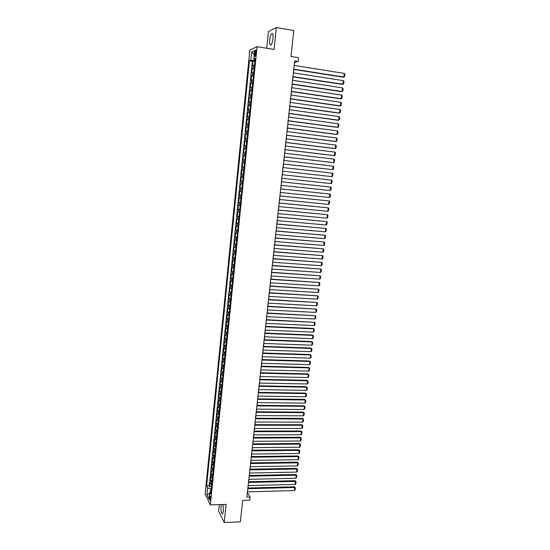 <?xml version="1.0" encoding="UTF-8"?>
<svg xmlns="http://www.w3.org/2000/svg" width="550" height="550" viewBox="0 0 550 550"><rect width="100%" height="100%" fill="white"/><g stroke="black" fill="none" stroke-linecap="round" stroke-linejoin="round"><path stroke-width="0.82" d="M221.368 504.549L221.045 506.351C220.839 511.452 221.361 513.968 222.613 513.893L223.41 511.039L222.984 504.494M272.986 38.541C273.261 34.574 272.814 32.952 271.659 33.674C270.731 34.836 270.071 36.981 269.686 40.095C269.411 44.041 269.857 45.664 271.019 44.949C271.941 43.801 272.594 41.669 272.986 38.541M210.499 499.063C210.588 496.932 210.389 495.887 209.901 495.942L209.577 497.159C209.488 499.283 209.694 500.321 210.183 500.273L210.499 499.063M219.319 504.618L218.639 511.149L224.201 522.5L240.35 521.847L242.681 500.411L249.748 500.191L250.092 497.056L247.479 492.704L247.576 491.858M249.837 50.064L205.15 493.976L210.347 504.907L257.084 46.681L249.837 50.064M257.084 46.681L274.038 49.466L276.354 27.5L268.476 31.515L266.736 48.263M276.354 27.5L293.803 30.539L290.984 56.471L298.547 57.695L298.134 61.449L294.704 60.899L246.888 497.152L250.092 497.056M254.458 65.12L252.546 65.484L253 61.036L254.843 61.332M254.155 68.09L252.244 68.441L254.093 68.722M252.244 68.441L251.797 72.868L253.701 72.545M252.945 79.956L251.048 80.238L251.494 75.824L253.337 76.099M252.196 87.347L250.305 87.588L250.752 83.181L252.587 83.456M251.446 94.71L249.556 94.916L250.002 90.523L251.845 90.784M250.697 102.059L248.82 102.218L249.26 97.838L251.096 98.099M249.947 109.381L248.077 109.505L248.524 105.132L250.353 105.387M249.205 116.683L247.342 116.765L247.782 112.413L249.617 112.661M248.462 123.963L246.606 124.011L247.046 119.666L248.875 119.907M247.727 131.23L245.871 131.23L246.311 126.906L248.139 127.139M246.984 138.469L245.142 138.435L245.582 134.118L247.404 134.344M246.249 145.688L244.413 145.619L244.846 141.309L246.675 141.536M245.52 152.886L243.684 152.776L244.124 148.486L245.946 148.699M244.784 160.064L242.962 159.919L243.396 155.636L245.218 155.849M244.056 167.228L242.241 167.042L242.674 162.772L244.489 162.979M241.519 174.137L243.334 174.336L241.519 174.137L241.952 169.881L243.767 170.081L242.605 169.957L242.894 167.104M243.038 177.21L241.23 176.976L240.797 181.218L242.612 181.411M242.316 184.319L240.515 184.044L240.082 188.279L241.897 188.464M241.594 191.414L239.793 191.097L239.367 195.319L241.175 195.504M240.873 198.481L239.085 198.131L238.652 202.345L240.46 202.517M240.157 205.528L238.37 205.143L237.944 209.344L239.752 209.509M239.442 212.561L237.662 212.135L237.236 216.322L239.037 216.487M238.728 219.567L236.954 219.113L236.528 223.286L238.329 223.444M238.012 226.559L236.246 226.064L235.826 230.23L237.621 230.381M237.304 233.53L235.544 233.001L235.125 237.153L236.919 237.298M236.596 240.481L234.843 239.917L234.424 244.056L236.218 244.2M235.888 247.417L234.142 246.812L233.722 250.944L235.517 251.075M235.187 254.327L233.441 253.688L233.028 257.806L234.816 257.936M234.486 261.222L232.746 260.549L232.334 264.653L234.121 264.777M233.784 268.091L232.052 267.389L231.639 271.48L233.427 271.604M233.083 274.952L231.364 274.209L230.945 278.293L232.732 278.403M232.389 281.786L230.67 281.009L230.258 285.079L232.038 285.189M231.694 288.599L229.982 287.794L229.57 291.851L231.351 291.954M231 295.398L229.295 294.553L228.883 298.602L230.663 298.705M230.312 302.177L228.614 301.304L228.202 305.339L229.982 305.429M229.625 308.935L227.927 308.028L227.521 312.056L229.295 312.139M228.938 315.679L227.246 314.738L226.841 318.752L228.614 318.835M228.25 322.403L226.566 321.427L226.16 325.428L227.934 325.511M227.569 329.106L225.892 328.096L225.486 332.09L227.26 332.166M226.889 335.796L225.218 334.751L224.812 338.731L226.579 338.8M226.208 342.464L224.544 341.385L224.139 345.359L225.906 345.421M225.528 349.113L223.871 348.006L223.472 351.966L225.232 352.021M224.854 355.74L223.204 354.599L222.798 358.552L224.565 358.607M224.18 362.354L222.537 361.185L222.131 365.124L223.891 365.172M223.506 368.954L221.87 367.744L221.471 371.676L223.224 371.717M222.839 375.526L221.203 374.289L220.804 378.207L222.564 378.249M222.173 382.085L220.543 380.82L220.144 384.725L221.897 384.759M221.506 388.63L219.883 387.331L219.484 391.229L221.238 391.256M220.839 395.154L219.223 393.821L218.824 397.705L220.577 397.732M220.179 401.658L218.563 400.297L218.171 404.174L219.917 404.188M219.519 408.148L217.91 406.752L217.518 410.623L219.264 410.63M218.859 414.618L217.257 413.194L216.865 417.051L218.611 417.058M218.199 421.073L216.604 419.616L216.212 423.466L217.958 423.466M217.546 427.508L215.951 426.023L215.566 429.859L217.305 429.859M216.893 433.929L215.304 432.41L214.919 436.232L216.659 436.232M216.239 440.33L214.658 438.783L214.273 442.599L216.006 442.585M215.586 446.71L214.012 445.136L213.627 448.944L215.366 448.924M214.94 453.083L213.373 451.474L212.988 455.269L214.72 455.249M214.294 459.429L212.726 457.793L212.341 461.581L214.074 461.553M213.647 465.761L212.087 464.097L211.702 467.871L213.434 467.844M213.008 472.079L211.447 470.388L211.069 474.148L212.795 474.114M212.362 478.376L210.815 476.658L210.43 480.411L212.163 480.37M254.781 52.745L254.616 54.416C254.506 56.038 254.671 56.705 255.117 56.403L256.025 52.195C256.135 50.573 255.963 49.912 255.516 50.215L254.781 52.745L255.949 52.938M211.042 491.349L209.742 492.133L210.753 494.189L255.131 58.479L253.742 59.056L255.028 59.551M209.742 492.133L209.034 499.091L206.896 494.629L207.591 487.754L206.621 485.774L249.452 60.844L250.786 60.287L251.618 52.085L254.588 50.737L253.742 59.056M253 61.036L252.354 61.297L209.33 485.712L209.798 486.654L211.523 486.612M211.722 484.66L210.183 482.907L209.798 486.654M211.977 482.151L210.43 480.411M212.616 475.86L211.069 474.148M213.262 469.556L211.702 467.871M213.909 463.231L212.341 461.581M214.555 456.892L212.988 455.269M215.201 450.533L213.627 448.944M215.847 444.159L214.273 442.599M216.501 437.772L214.919 436.232M217.154 431.365L215.566 429.859M217.807 424.937L216.212 423.466M218.46 418.495L216.865 417.051M219.12 412.033L217.518 410.623M219.78 405.556L218.171 404.174M220.44 399.059L218.824 397.705M221.107 392.549L219.484 391.229M221.774 386.018L220.144 384.725M222.441 379.466L220.804 378.207M223.107 372.9L221.471 371.676M223.781 366.314L222.131 365.124M224.448 359.714L222.798 358.552M225.122 353.093L223.472 351.966M225.803 346.452L224.139 345.359M226.476 339.797L224.812 338.731M227.157 333.121L225.486 332.09M227.837 326.425L226.16 325.428M228.525 319.715L226.841 318.752M229.212 312.984L227.521 312.056M229.9 306.233L228.202 305.339M230.587 299.468L228.883 298.602M231.275 292.683L229.57 291.851M231.969 285.876L230.258 285.079M232.664 279.049L230.945 278.293M233.365 272.209L231.639 271.48M234.059 265.347L232.334 264.653M234.761 258.466L233.028 257.806M235.469 251.563L233.722 250.944M236.17 244.647L234.424 244.056M236.878 237.703L235.125 237.153M237.586 230.746L235.826 230.23M238.301 223.768L236.528 223.286M239.009 216.769L237.236 216.322M239.724 209.749L237.944 209.344M240.439 202.716L238.652 202.345M241.161 195.656L239.367 195.319M241.883 188.574L240.082 188.279M242.605 181.479L240.797 181.218M241.952 169.881L242.605 169.957M242.674 162.772L244.496 162.931M243.396 155.636L245.224 155.76M244.124 148.486L245.96 148.569M244.846 141.309L246.689 141.357M245.582 134.118L247.431 134.124M246.311 126.906L248.167 126.871M247.046 119.666L248.909 119.598M247.782 112.413L249.652 112.303M248.524 105.132L250.394 104.988M249.26 97.838L251.144 97.652M250.002 90.523L251.893 90.296M250.752 83.181L252.643 82.912M251.494 75.824L253.399 75.515M254.451 59.331L254.341 60.411L250.786 60.287M254.925 60.5L254.341 60.411M224.201 522.5L226.112 504.391L210.347 504.907M294.326 65.471L294.635 62.617L298.134 61.449M247.995 488.001L248.263 485.595M248.683 481.745L248.951 479.318M249.37 475.468L249.638 473.021M250.064 469.178L250.333 466.703M250.752 462.873L251.027 460.371M251.446 456.548L251.721 454.025M252.141 450.203L252.423 447.659M252.842 443.843L253.124 441.279M253.536 437.47L253.825 434.878M254.238 431.076L254.526 428.464M254.946 424.662L255.234 422.029M255.647 418.234L255.936 415.58M256.355 411.792L256.651 409.111M257.063 405.329L257.359 402.627M257.771 398.846L258.074 396.124M258.486 392.349L258.789 389.599M259.201 385.832L259.504 383.061M259.916 379.301L260.226 376.502M260.631 372.749L260.941 369.93M261.353 366.176L261.669 363.337M262.075 359.59L262.391 356.723M262.804 352.99L263.12 350.096M263.526 346.363L263.849 343.447M264.254 339.721L264.577 336.786M264.983 333.066L265.313 330.103M265.719 326.391L266.042 323.4M266.454 319.694L266.784 316.676M267.19 312.978L267.52 309.939M267.926 306.247L268.262 303.181M268.668 299.496L269.005 296.402M269.411 292.724L269.748 289.609M270.153 285.938L270.497 282.796M270.896 279.125L271.246 275.962M271.645 272.298L271.996 269.108M272.394 265.457L272.752 262.24M273.151 258.589L273.508 255.351M273.907 251.708L274.264 248.435M274.663 244.805L275.021 241.512M275.419 237.882L275.784 234.561M276.183 230.938L276.547 227.59M276.946 223.981L277.317 220.605M277.709 217.002L278.08 213.599M278.479 209.997L278.857 206.573M279.249 202.978L279.627 199.526M280.019 195.938L280.404 192.459M280.796 188.884L281.181 185.371M281.572 181.803L281.957 178.262M282.349 174.701L282.734 171.146M283.133 167.564L283.518 164.017M283.917 160.407L284.302 156.867M284.701 153.23L285.093 149.696M285.491 146.032L285.876 142.505M286.282 138.813L286.667 135.293M287.079 131.574L287.464 128.061M287.87 124.314L288.255 120.808M288.668 117.033L289.053 113.534M289.472 109.725L289.857 106.239M290.276 102.403L290.654 98.924M291.081 95.061L291.459 91.589M291.885 87.698L292.263 84.233M292.696 80.307L293.074 76.849M293.507 72.896L293.886 69.451M211.303 488.812L210.753 488.833L210.464 491.7M252.354 61.297L249.452 60.844M209.33 485.712L206.621 485.774M207.591 487.754L210.753 488.833M254.203 54.539L251.618 52.085M206.896 494.629L209.605 493.508M294.202 65.45L344.272 73.398L343.839 77.028L343.166 77.186L293.769 69.431M293.796 69.169L343.839 77.028L344.548 76.663L344.85 74.126L344.272 73.398M293.391 72.882L343.406 80.651L342.973 84.274L342.299 84.411L292.957 76.835M292.985 76.588L342.973 84.274L343.681 83.903L343.984 81.373L343.406 80.651M292.579 80.286L342.54 87.89L342.107 91.499L341.44 91.623L292.146 84.212M292.174 83.985L342.107 91.499L342.815 91.121L343.118 88.598L342.54 87.89M291.768 87.677L341.681 95.102L341.248 98.704L340.581 98.814L291.342 91.568M291.363 91.362L341.248 98.704L341.956 98.319L342.258 95.803L341.681 95.102M290.964 95.04L340.814 102.3L340.388 105.889L339.728 105.978L290.538 98.904M290.558 98.718L340.388 105.889L341.096 105.497L341.399 102.988L340.814 102.3M290.159 102.389L339.962 109.471L339.529 113.052L338.869 113.128L289.733 106.226M289.754 106.054L339.529 113.052L340.237 112.661L340.539 110.158L339.962 109.471M289.355 109.711L339.103 116.627L338.676 120.196L338.016 120.257L288.936 113.52M288.949 113.362L338.676 120.196L339.384 119.797L339.687 117.301L339.103 116.627M288.551 117.012L338.25 123.764L337.824 127.325L337.171 127.366L288.138 120.794M288.152 120.656L337.824 127.325L338.532 126.912L338.834 124.424L338.25 123.764M287.753 124.293L337.397 130.879L336.978 134.427L336.325 134.454L287.341 128.047M287.354 127.93L336.978 134.427L337.686 134.014L337.982 131.532L337.397 130.879M286.956 131.553L336.552 137.974L336.126 141.508L335.479 141.522L286.55 135.279M286.564 135.176L336.126 141.508L336.834 141.089L337.129 138.614L336.552 137.974M286.165 138.799L335.706 145.049L335.287 148.576L334.641 148.576L285.759 142.491M285.766 142.409L335.287 148.576L335.988 148.149L336.284 145.681L335.706 145.049M285.374 146.018L334.861 152.103L334.441 155.623L333.795 155.602L284.976 149.683M284.976 149.621L334.441 155.623L335.149 155.189L335.445 152.728L334.861 152.103M284.584 153.216L334.022 159.136L333.603 162.649L284.185 156.853M284.192 156.805L333.603 162.649L334.311 162.209L334.599 159.754L334.022 159.136M283.8 160.394L333.183 166.148L332.764 169.654L283.401 164.003M283.408 163.976L332.764 169.654L333.472 169.208L333.761 166.76L333.183 166.148M283.016 167.551L332.344 173.147L331.932 176.639L282.618 171.132L331.932 176.639L332.633 176.192L332.929 173.752L332.344 173.147M282.232 174.687L331.512 180.125L282.232 174.687M281.841 178.248L331.093 183.604L331.512 180.125L332.097 180.716L331.801 183.15L331.093 183.604M281.449 181.809L330.681 187.083L281.456 181.789M281.064 185.357L330.268 190.554L330.681 187.083L331.265 187.667L330.969 190.094L330.268 190.554M280.672 188.904L329.849 194.019L280.679 188.87M280.287 192.445L329.436 197.484L329.849 194.019L330.433 194.597L330.144 197.017L329.436 197.484M279.895 195.979L329.024 200.936L279.902 195.931M279.51 199.512L328.611 204.387L329.024 200.936L329.608 201.506L329.319 203.919L328.611 204.387M279.125 203.039L328.199 207.838L279.132 202.971M278.74 206.559L327.786 211.282L328.199 207.838L328.783 208.395L328.494 210.801L327.786 211.282M278.355 210.072L327.374 214.72L278.362 209.99M277.97 213.586L326.968 218.151L327.374 214.72L327.958 215.27L327.669 217.669L326.968 218.151M277.585 217.092L326.556 221.581L277.592 216.989M277.2 220.591L326.15 225.005L326.556 221.581L327.14 222.124L326.851 224.517L326.15 225.005M276.815 224.091L325.738 228.422L276.829 223.967M276.43 227.583L325.332 231.839L325.738 228.422L326.322 228.958L326.033 231.344L325.332 231.839M276.052 231.069L324.919 235.249L276.066 230.931M275.667 234.548L324.514 238.652L324.919 235.249L325.504 235.771L325.222 238.15L324.514 238.652M275.289 238.026L324.108 242.055L275.303 237.875M274.911 241.498L323.702 245.451L324.108 242.055L324.692 242.571L324.404 244.942L323.702 245.451M274.526 244.97L323.297 248.841L274.546 244.798M274.147 248.428L322.891 252.223L323.297 248.841L323.881 249.349L323.599 251.714L322.891 252.223M273.769 251.886L322.486 255.606L273.79 251.701M273.391 255.337L322.087 258.981L322.486 255.606L323.07 256.107L322.788 258.466L322.087 258.981M273.013 258.789L321.681 262.357L273.034 258.582M272.635 262.233L321.276 265.726L321.681 262.357L322.266 262.845L321.984 265.203L321.276 265.726M272.257 265.671L320.877 269.087L272.284 265.451M271.879 269.101L320.471 272.449L320.877 269.087L321.461 269.569L321.179 271.92L320.471 272.449M271.507 272.532L320.072 275.798L271.535 272.291M271.129 275.956L319.674 279.153L320.072 275.798L320.657 276.279L320.375 278.616L319.674 279.153M270.758 279.373L319.275 282.494L270.786 279.118M270.38 282.789L318.876 285.835L319.275 282.494L319.859 282.961L319.577 285.299L318.876 285.835M270.009 286.199L318.478 289.169L270.036 285.931M269.637 289.603L318.079 292.504L318.478 289.169L319.055 289.63L318.78 291.961L318.079 292.504M269.259 293.006L317.68 295.831L269.294 292.717M268.888 296.395L317.281 299.152L317.68 295.831L318.264 296.278L317.982 298.602L317.281 299.152M268.517 299.791L316.882 302.472L268.551 299.489M268.146 303.174L316.491 305.786L316.882 302.472L317.467 302.913L317.192 305.229L316.491 305.786M267.774 306.556L316.092 309.093L267.809 306.24M267.403 309.932L315.7 312.4L316.092 309.093L316.676 309.526L316.401 311.836L315.7 312.4M267.039 313.308L315.301 315.7L267.073 312.971M266.668 316.669L314.909 318.993L315.301 315.7L315.886 316.126L315.611 318.429L314.909 318.993M266.296 320.038L314.518 322.286L266.337 319.688M265.932 323.393L314.126 325.572L314.518 322.286L315.102 322.706L314.827 325.002L314.126 325.572M265.561 326.748L313.734 328.852L313.156 328.467L265.602 326.384M265.196 330.096L313.342 332.131L313.734 328.852L314.311 329.264L314.043 331.554L313.342 332.131M264.832 333.438L312.95 335.404L312.373 335.005L264.873 333.059M264.461 336.779L312.558 338.669L312.95 335.404L313.534 335.809L313.259 338.092L312.558 338.669M264.096 340.113L312.166 341.935L311.596 341.529L264.144 339.721M263.732 343.447L311.774 345.194L312.166 341.935L312.751 342.334L312.476 344.616L311.774 345.194M311.596 341.529L312.751 342.334M263.368 346.768L311.389 348.452L310.819 348.026L263.416 346.363M263.003 350.096L310.998 351.704L311.389 348.452L311.974 348.844L311.699 351.113L310.998 351.704M310.819 348.026L311.974 348.844M262.639 353.409L310.613 354.949L310.042 354.516L262.687 352.983M262.274 356.723L310.221 358.194L310.613 354.949L311.197 355.334L310.922 357.603L310.221 358.194M310.042 354.516L311.197 355.334M261.917 360.03L309.836 361.433L309.272 360.986L261.965 359.59M261.553 363.33L309.451 364.664L309.836 361.433L310.42 361.804L310.152 364.066L309.451 364.664M309.272 360.986L310.42 361.804M261.188 366.63L309.066 367.895L308.502 367.434L261.243 366.176M260.831 369.923L308.681 371.119L309.066 367.895L309.65 368.259L309.375 370.514L308.681 371.119M308.502 367.434L309.65 368.259M260.466 373.216L308.296 374.344L307.732 373.869L260.521 372.749M260.109 376.502L307.911 377.561L308.296 374.344L308.873 374.701L308.605 376.949L307.911 377.561M307.732 373.869L308.873 374.701M259.751 379.782L307.526 380.772L306.962 380.284L259.806 379.294M259.394 383.061L307.141 383.982L307.526 380.772L308.11 381.123L307.842 383.364L307.141 383.982M306.962 380.284L308.11 381.123M259.029 386.327L306.756 387.186L306.199 386.684L259.084 385.832M258.672 389.599L306.377 390.383L306.756 387.186L307.34 387.53L307.072 389.764L306.377 390.383M306.199 386.684L307.34 387.53M258.314 392.858L305.993 393.58L305.436 393.064L258.369 392.349M257.957 396.117L305.607 396.77L305.993 393.58L306.577 393.917L306.309 396.144L305.607 396.77M305.436 393.064L306.577 393.917M257.599 399.376L305.229 399.96L304.679 399.431L257.661 398.846M257.249 402.621L304.851 403.136L305.229 399.96L305.814 400.283L305.546 402.511L304.851 403.136M304.679 399.431L305.814 400.283M256.891 405.866L304.466 406.319L303.923 405.783L256.953 405.322M256.534 409.111L304.088 409.496L304.466 406.319L305.051 406.643L304.789 408.863L304.088 409.496M303.923 405.783L305.051 406.643M256.183 412.349L303.71 412.665L303.167 412.115L256.245 411.785M255.826 415.58L303.332 415.828L303.71 412.665L304.294 412.974L304.033 415.188L303.332 415.828M303.167 412.115L304.294 412.974M255.475 418.804L302.954 418.99L302.411 418.426L255.537 418.234M255.117 422.029L302.576 422.146L302.954 418.99L303.538 419.299L303.277 421.506L302.576 422.146M302.411 418.426L303.538 419.299M254.767 425.246L302.197 425.301L301.654 424.724L254.829 424.662M254.416 428.464L301.826 428.45L302.197 425.301L302.782 425.604L302.521 427.804L301.826 428.45M301.654 424.724L302.782 425.604M254.059 431.674L301.448 431.592L300.905 431.007L254.127 431.076M253.708 434.878L301.07 434.734L301.448 431.592L302.032 431.888L301.771 434.087L301.07 434.734M300.905 431.007L302.032 431.888M253.357 438.082L300.699 437.876L300.156 437.271L253.426 437.47M253.007 441.279L300.321 441.004L300.699 437.876L301.283 438.158L301.022 440.351L300.321 441.004M300.156 437.271L301.283 438.158M252.656 444.476L299.949 444.132L299.413 443.52L252.725 443.843M252.312 447.659L299.578 447.26L299.949 444.132L300.534 444.414L300.272 446.6L299.578 447.26M299.413 443.52L300.534 444.414M251.962 450.849L299.2 450.381L298.671 449.756L252.031 450.203M251.611 454.025L298.829 453.496L299.2 450.381L299.784 450.649L299.523 452.829L298.829 453.496M298.671 449.756L299.784 450.649M251.261 457.201L298.457 456.603L297.928 455.971L251.336 456.548M250.917 460.377L298.086 459.717L298.457 456.603L299.042 456.871L298.781 459.044L298.086 459.717M297.928 455.971L299.042 456.871M250.566 463.54L297.715 462.818L297.186 462.172L250.642 462.873M250.222 466.709L297.344 465.919L297.715 462.818L298.299 463.079L298.038 465.245L297.344 465.919M297.186 462.172L298.299 463.079M249.879 469.865L296.972 469.013L296.45 468.353L249.947 469.184M249.528 473.021L296.601 472.106L296.972 469.013L297.557 469.267L297.303 471.426L296.601 472.106M296.45 468.353L297.557 469.267M249.184 476.169L296.237 475.193L295.707 474.519L249.26 475.475M248.841 479.318L295.866 478.28L296.237 475.193L296.821 475.441L296.56 477.592L295.866 478.28M295.707 474.519L296.821 475.441M248.497 482.46L295.501 481.36L294.979 480.672L248.572 481.752M248.153 485.595L295.13 484.433L295.501 481.36L296.086 481.594L295.824 483.746L295.13 484.433M294.979 480.672L296.086 481.594M247.809 488.73L294.766 487.506L294.243 486.812L247.885 488.008M247.466 491.865L294.394 490.572L294.766 487.506L295.35 487.733L295.089 489.878L294.394 490.572M294.243 486.812L295.35 487.733M252.945 68.179L253.248 65.209M210.698 483.931L210.952 481.429M211.331 477.661L211.592 475.145M211.97 471.371L212.231 468.854M212.616 465.066L212.871 462.543M213.256 458.748L213.517 456.211M213.902 452.409L214.156 449.866M214.548 446.05L214.803 443.506M215.194 439.677L215.456 437.126M215.841 433.29L216.102 430.726M216.494 426.882L216.755 424.311M217.147 420.454L217.408 417.883M217.8 414.019L218.061 411.434M218.46 407.557L218.721 404.972M219.113 401.081L219.381 398.482M219.773 394.584L220.041 391.985M220.44 388.073L220.701 385.467M221.1 381.549L221.368 378.929M221.767 374.997L222.035 372.377M222.434 368.431L222.702 365.805M223.101 361.852L223.369 359.212M223.774 355.252L224.042 352.605M224.448 348.631L224.716 345.978M225.122 341.997L225.39 339.336M225.796 335.342L226.071 332.674M226.476 328.666L226.744 325.992M227.157 321.977L227.432 319.289M227.837 315.26L228.113 312.572M228.525 308.536L228.793 305.841M229.206 301.785L229.481 299.083M229.893 295.02L230.168 292.311M230.587 288.234L230.863 285.519M231.275 281.435L231.55 278.706M231.969 274.608L232.244 271.879M232.664 267.768L232.946 265.024M233.365 260.906L233.64 258.156M234.059 254.031L234.341 251.274M234.761 247.129L235.042 244.365M235.462 240.212L235.744 237.442M236.17 233.276L236.452 230.498M236.878 226.318L237.16 223.534M237.586 219.34L237.868 216.549M238.294 212.348L238.583 209.543M239.009 205.329L239.298 202.517M239.724 198.296L240.013 195.477M240.439 191.242L240.728 188.409M241.161 184.167L241.45 181.328M241.883 177.072L242.172 174.226M243.327 162.821L243.623 159.961M244.056 155.664L244.351 152.797M244.784 148.486L245.08 145.613M245.52 141.288L245.809 138.407M246.249 134.069L246.544 131.182M246.984 126.837L247.28 123.936M247.727 119.577L248.022 116.669M248.462 112.296L248.758 109.381M249.205 104.995L249.501 102.066M249.947 97.673L250.25 94.738M250.697 90.331L250.992 87.388M251.446 82.968L251.742 80.018M252.196 75.584L252.498 72.621M255.75 54.601L254.616 54.416M272.69 33.852L271.659 33.674M255.915 50.277L255.516 50.215"/></g></svg>
